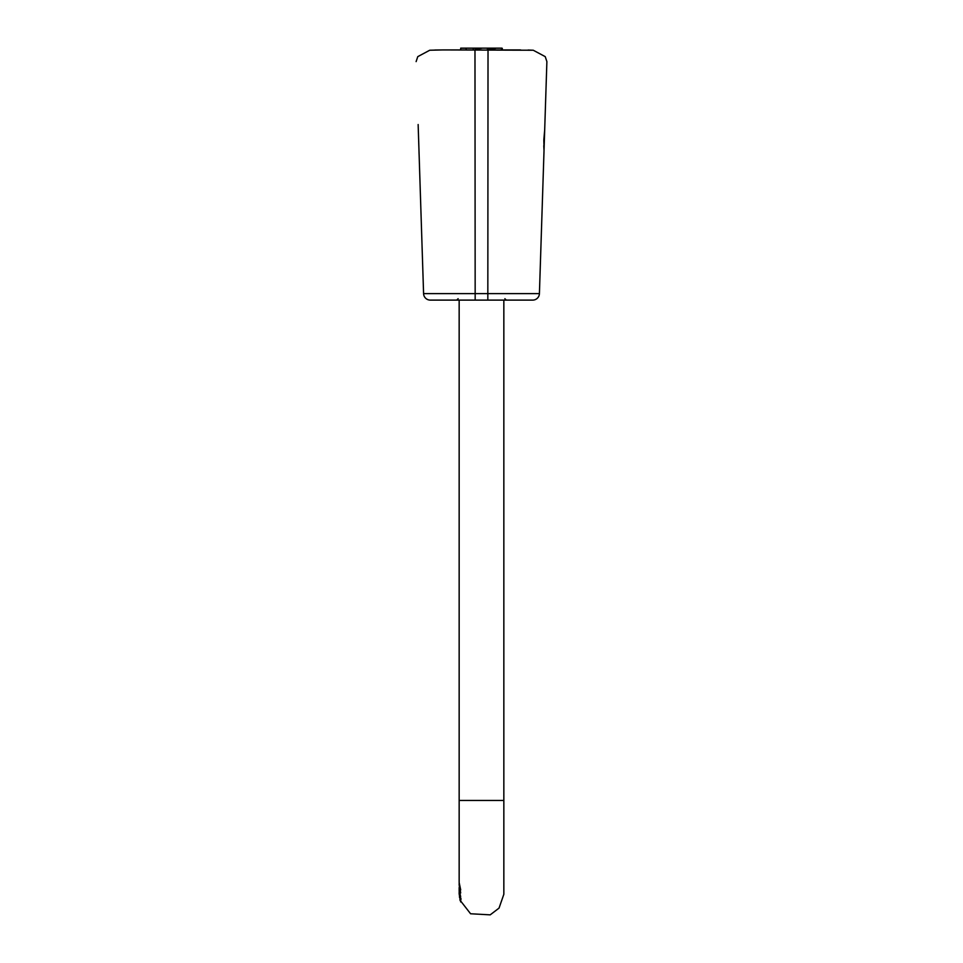 <?xml version="1.0" encoding="UTF-8"?>
<svg xmlns="http://www.w3.org/2000/svg" width="963" height="963" viewBox="0 0 963 963"><rect width="100%" height="100%" fill="white"/><g stroke="black" fill="none" stroke-linecap="round" stroke-linejoin="round"><path stroke-width="1.44" d="M418.147 124.528L423.588 293.631A6.705 6.705 178.2 0 0 430.28 300.107L532.72 300.107A6.705 6.705 -178.2 0 0 539.412 293.631L546.888 61.608L545.227 56.636L533.261 50.232L442.908 49.932L460.699 49.932L460.699 48.162L466.164 48.162L466.164 49.932M504.877 298.686L506.297 300.107L430.28 300.107M532.72 300.107A6.705 6.705 0 0 0 539.412 293.631A6.705 6.705 0 0 1 532.72 300.107L503.842 300.107L503.842 800.458L459.158 800.458L459.158 882.553L460.699 889.884L459.471 885.876M546.828 63.341L546.888 61.608M544.673 130.149L543.842 139.575M544.167 146.159L544.023 150.553L543.77 145.762M544.625 131.775L544.697 129.511M544.348 140.249L544.372 139.575M544.179 145.569L544.203 144.956M544.071 149.205L543.818 140.249M544.577 133.291L544.48 136.156M544.047 149.807L544.083 148.711M544.673 130.282L544.769 127.381M544.841 125.106L544.817 126.009M543.806 157.39L544.047 149.614M544.023 150.553L543.902 154.393M543.975 151.865L543.939 153.201M490.275 49.932L520.55 49.932M528.121 50.04L533.261 50.232M434.879 50.04L442.908 49.932L429.739 50.232L417.773 56.636L416.112 61.608M418.917 148.711L418.989 150.758M418.785 144.582L418.736 143.174M418.604 139.081L418.532 136.541M418.917 148.663L419.098 154.393M419.074 153.514L418.953 149.614M418.869 147.002L418.785 144.655M418.363 131.594L418.399 132.413M418.351 131.076L418.279 128.789M418.207 126.502L418.231 127.381M418.315 129.764L418.219 127.092M418.833 145.919L418.749 143.595M418.7 142.055L418.664 140.742M475.168 300.107L474.976 49.932L442.908 49.932L460.699 49.932M501.374 49.932L520.08 49.932M501.097 49.932L501.964 48.15L460.699 48.15M473.242 49.932L473.242 48.162L481.608 48.367L475.385 48.788L475.385 49.932M487.049 49.932L488.072 48.162L495.656 48.367L489.433 48.788L489.433 49.932M544.251 139.575L544.227 140.249M544.649 131.149L544.673 130.366M418.52 136.433L418.472 134.651M418.351 131.149L418.327 130.366M459.158 887.669L459.158 889.619M459.158 890.089L459.158 891.172M459.158 889.571L460.663 896.709L459.17 890.281M459.17 889.415L459.17 888.404M459.158 889.92L459.17 888.596M459.255 894.206L459.857 898.347L459.315 894.206M459.158 890.643L460.699 899.707L459.556 897.54L459.158 891.967M459.303 885.876L460.675 892.966L459.17 883.119M459.158 883.697L459.158 885.226M459.158 888.187L459.447 885.743M459.158 893.002L460.699 901.946L459.158 893.905M460.278 892.147L459.158 891.882M459.158 892.87L459.17 892.207M539.412 293.631L487.832 293.631L487.832 300.107M488.024 49.932L487.832 293.631L423.588 293.631M493.935 48.788L493.935 48.162M479.887 48.788L479.887 48.162M461.024 898.359L460.218 898.347M488.253 49.932L488.253 48.367M502.301 49.932L502.301 48.367M458.123 298.686L456.703 300.107L457.533 299.842M459.881 899.743L461.036 899.743M503.842 800.458L503.842 894.278L499.039 908.109L490.203 914.85L470.582 913.767L459.917 900.044M459.158 893.098L459.158 894.109M459.158 300.107L459.158 800.458"/></g></svg>
